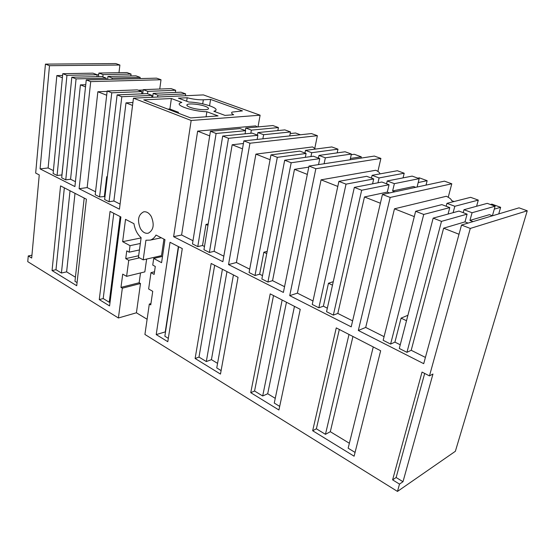<?xml version="1.0" encoding="UTF-8"?>
<svg xmlns="http://www.w3.org/2000/svg" width="555" height="555" viewBox="0 0 555 555"><rect width="100%" height="100%" fill="white"/><g stroke="black" fill="none" stroke-linecap="round" stroke-linejoin="round"><path stroke-width="0.83" d="M86.261 79.913L90.708 81.627L161.012 79.74L156.6 78.158L86.261 79.913L74.911 186.57L40.078 168.886L48.118 167.964L53.391 170.614M49.492 65.691L45.434 64.116L115.835 63.575L119.894 65.032L49.492 65.691L40.078 168.886M161.325 237.79L150.245 240.114L145.93 240.239L143.197 259.858L138.445 257.263L141.123 237.706C137.362 234.356 134.969 229.68 133.949 223.693L125.527 219.35L122.641 241.675L130.036 245.664L129.169 252.185L126.762 250.874L125.735 258.637L128.739 260.302L126.602 276.348L122.717 274.128L120.976 287.393L122.336 288.191L118.402 317.987L27.75 261.648L28.263 255.945L31.684 258.047L39.252 174.915L35.68 173.077L45.434 64.116M150.245 240.114C152.604 239.371 154.526 237.679 156.01 235.056L164.974 239.67L161.581 262.688L153.7 258.436L162.511 256.396M399.503 484.099L392.607 479.86L396.124 477.508L402.999 481.712L399.503 484.099L397.477 491.425L144.917 334.464L149.316 304.057L150.752 304.903L152.729 291.326L148.636 288.982L150.974 272.658L154.13 274.406L155.282 266.469L152.743 265.082L153.7 258.436M392.607 479.86L422.036 372.072L429.459 375.895L470.286 228.438L461.517 225.046L423.708 363.671L358.322 330.468L365.696 327.436L384.074 336.663M390.186 197.455L382.45 194.465L444.451 181.152L451.791 183.781L390.186 197.455L358.322 330.468M382.45 194.465L351.204 326.853L289.724 295.642L297.404 293.144L312.999 300.976M315.844 168.706L309.01 166.063L374.334 156.066L380.896 158.418L315.844 168.706L289.724 295.642M309.01 166.063L283.39 292.423L228.535 264.575L236.409 262.515L249.701 269.189M249.958 143.225L243.881 140.873L311.466 133.575L317.363 135.684L249.958 143.225L228.535 264.575M243.881 140.873L222.867 261.696L173.625 236.687L181.61 235.001L192.98 240.71M191.163 120.484L133.464 98.166L203.387 94.905L260.108 115.197L191.163 120.484L173.625 236.687M133.464 98.166L119.443 209.179L79.108 188.7L87.163 187.576L95.543 191.78M90.708 81.627L79.108 188.7M354.111 456.203L312.666 430.736L336.261 327.894L380.661 350.76L354.111 456.203M99.269 299.589L109.578 305.923L120.907 216.97L110.07 211.393L99.269 299.589L103.202 298.555L109.238 302.246L120.123 216.568M156.212 334.582L170.031 242.278L182.283 248.584L167.804 341.707L156.212 334.582L165.536 331.828M220.474 374.077L195.117 358.488L211.171 263.465L238.046 277.306L220.474 374.077M300.234 309.336L270.216 293.873L250.742 392.676L278.922 409.999L300.234 309.336M76.722 285.728L86.4 199.196L60.557 185.89L52.059 270.569L76.722 285.728M151.321 216.603C149.156 212.981 146.603 211.393 143.655 211.844C138.223 214.695 137.12 220.217 140.346 228.417C142.593 232.212 145.257 233.794 148.338 233.169C153.541 230.152 154.533 224.629 151.321 216.603M119.894 65.032L118.985 72.691M161.012 79.74L159.75 89.036M260.108 115.197L258.013 126.908M317.363 135.684L314.803 148.282M380.896 158.418L377.886 171.412M451.791 183.781L448.225 197.268M397.477 491.425L455.364 451.291L527.25 210.782L519.029 207.841L461.517 225.046M85.754 84.714L80.413 84.873L85.519 86.892M80.413 84.873L70.568 179.237L75.431 181.679M71.817 77.221L76.084 78.886L106.276 78.179L102.002 76.569L71.817 77.221L61.702 177.808L65.754 179.862L70.568 179.237M96.924 76.68L97.139 74.738L92.956 73.156L62.77 73.697L53.114 173.472L57.089 175.477L61.993 174.936M62.597 75.459L56.846 75.577L48.118 167.964M98.7 74.752L97.132 74.786M28.263 255.945L31.94 255.21M118.402 317.987L136.419 312.791L147.117 319.264M52.059 270.569L55.986 269.709L61.432 273.032L66.621 271.867L75.424 277.209M77.069 282.592L74.967 281.309L84.2 198.066M55.986 269.709L64.338 187.84M130.827 75.945L131.063 74.072L126.88 72.552L98.894 73.052L98.492 76.645M131.063 74.072L103.077 74.62L98.894 73.052M102.821 76.874L103.077 74.62M107.601 79.379L107.941 76.437L135.913 75.834L140.172 77.381L140.02 78.574M140.172 77.381L112.207 78.04L112.068 79.268M76.084 78.886L65.754 179.862M106.276 78.179L106.13 79.414M112.207 78.04L107.941 76.437M63.88 156.149L61.903 174.887M97.139 74.738L66.954 75.327L57.089 175.477M62.77 73.697L66.954 75.327M56.846 75.577L62.375 77.755M66.621 271.867L75.008 193.327M61.432 273.032L70.034 190.767M171.377 98.519L143.731 99.879L190.67 117.924L218.046 115.912L206.869 111.742C193.591 111.513 175.255 105.561 179.889 103.119L181.811 102.404L171.377 98.519L169.892 109.016L178.55 112.339M210.567 99.421L242.452 110.889L232.122 112.096C231.102 112.769 231.615 113.657 233.662 114.76L224.997 115.398L213.841 111.271L215.347 110.688C220.085 108.169 201.985 102.342 188.825 102.023L178.405 98.173L187.181 97.742C193.091 99.255 198.475 99.942 203.338 99.803L210.567 99.421L209.575 105.728M205.281 106.345C199.793 104.229 188.936 103.174 187.181 104.597C186.293 105.304 187.222 106.199 189.976 107.275C195.416 109.411 206.404 110.487 208.16 109.078C209.096 108.35 208.139 107.434 205.281 106.345M132.916 102.508L125.999 102.862L132.548 105.443M125.999 102.862L113.879 200.993L120.088 204.101M117.126 94.891L121.829 96.723L151.945 95.384L147.255 93.622L117.126 94.891L104.624 199.509L109.064 201.756L113.879 200.993M141.622 93.857L141.913 91.61L137.321 89.875L107.17 91.006L95.203 194.743L99.56 196.949L104.978 196.519M107.122 91.408L97.86 91.755L87.163 187.576M143.19 90.035L138.25 90.222M110.077 302.017L109.238 302.246M103.202 298.555L113.782 213.3M175.373 92.428L175.678 90.264L171.106 88.606L143.245 89.653L142.704 93.809M175.678 90.264L147.838 91.374L143.245 89.653M147.526 93.719L147.838 91.374M152.646 97.271L153.166 93.372L180.986 92.192L185.648 93.885L185.377 95.744M185.648 93.885L157.856 95.12L157.592 97.042M121.829 96.723L109.064 201.756M151.945 95.384L151.688 97.312M157.856 95.12L153.166 93.372M97.86 91.755L106.678 95.238M107.309 177.01L106.706 176.719L104.375 196.22M141.913 91.61L111.777 92.803L99.56 196.949M106.706 176.719L107.358 176.629M107.17 91.006L111.777 92.803M206.078 116.793L206.869 111.742M167.839 109.141L169.892 109.016M186.667 101.225L187.181 97.742M122.336 288.191L140.498 283.529L136.419 312.791M140.498 283.529L139.145 282.752L140.512 272.949M120.976 287.393L139.145 282.752M126.602 276.348L144.834 271.888L146.638 259.067M128.739 260.302L139.52 257.853M125.735 258.637L138.653 255.73M129.169 252.185L139.451 249.944M130.036 245.664L140.332 243.485M122.641 241.675L141.095 237.928M143.197 259.858L161.519 255.633L163.94 239.136M150.974 272.658L154.512 271.777M149.316 304.057L150.939 303.599M178.356 246.566L165.279 331.675M389.506 192.946L387.3 192.099L364.462 196.956L380.376 203.234M394.82 191.808L392.621 190.969L413.579 186.515L415.744 187.319M364.462 196.956L337.822 313.436L352.619 320.866M354.34 187.389L361.666 190.247L389.048 184.725L381.868 182.019L354.34 187.389L326.555 311.688L333.333 315.115L337.822 313.436M372.585 183.83L373.709 178.946L366.709 176.303L338.897 181.367L312.243 304.452L318.854 307.796L323.385 306.187L327.339 308.178M379.856 173.909C379.939 172.841 378.586 171.62 375.797 170.253L321.074 179.834L297.404 293.144M279.692 406.378L274.267 403.062L294.462 306.367M250.742 392.676L254.558 391.018L262.688 395.986L267.697 393.759L275.252 398.337M312.666 430.736L316.371 428.786L325.452 434.329L330.308 431.707L349.366 443.258M373.258 346.951L348.145 448.197L355.068 452.422M316.371 428.786L339.313 329.469M403.062 177.884L404.193 173.215L397.345 170.732L372.114 175.318L371.475 178.1M404.193 173.215L379.093 177.933L372.114 175.318M377.969 182.775L379.093 177.933M386.558 183.781L387.223 180.972L412.164 176.108L419.178 178.648L417.083 187.028M419.178 178.648L394.376 183.65L392.621 190.969M361.666 190.247L333.333 315.115M389.048 184.725L387.3 192.099M394.376 183.65L387.223 180.972M321.074 179.834L337.794 186.431M332.487 285.18L328.463 283.244L323.385 306.187M373.709 178.946L346.029 184.149L318.854 307.796M328.463 283.244L333.264 281.683M338.897 181.367L346.029 184.149M267.697 393.759L286.456 302.239M330.308 431.707L352.952 336.49M325.452 434.329L349.005 334.457M308.795 167.131L294.483 169.344L307.317 174.409M294.483 169.344L272.554 280.663L284.555 286.692M284.687 160.228L291.181 162.761L319.777 158.619L313.374 156.212L284.687 160.228L261.863 278.992L267.912 282.051L272.554 280.663M305.326 157.336L306.103 153.471L299.853 151.113L270.972 154.88L249.084 272.526L254.995 275.516L259.657 274.191L262.515 275.627M315.531 149.066L312.59 146.922L255.897 154.117L236.409 262.515M221.105 370.587L216.748 367.923L233.433 274.933M195.117 358.488L198.995 357.08L206.321 361.555L211.434 359.647L217.56 363.365M254.558 391.018L273.518 295.579M337.176 152.875L337.967 149.17L331.821 146.943L305.486 150.377L304.952 153.034M337.967 149.17L311.716 152.715L305.486 150.377M310.939 156.552L311.716 152.715M318.417 158.113L318.965 155.428L345.106 151.765L351.384 154.047L350.129 159.771M351.384 154.047L325.348 157.814L324.106 163.753M291.181 162.761L267.912 282.051M319.777 158.619L318.542 164.606M325.348 157.814L318.965 155.428M255.897 154.117L270.077 159.715M266.747 253.6L263.847 252.206L259.657 274.191M306.103 153.471L277.313 157.349L254.995 275.516M263.847 252.206L267.177 251.353M270.972 154.88L277.313 157.349M211.434 359.647L226.967 271.596M262.688 395.986L282.155 300.026M243.423 143.502L232.17 144.758L242.493 148.83M232.17 144.758L214.119 251.325L223.825 256.195M222.694 136.051L228.494 138.313L257.874 135.295L252.136 133.138L222.694 136.051L203.956 249.715L209.388 252.463L214.119 251.325M245.06 133.838L245.608 130.675L240.003 128.566L210.435 131.278L192.474 243.916L197.781 246.6L202.533 245.504L204.49 246.489M257.326 126.977L255.612 125.902L197.635 131.126L181.61 235.001M168.331 338.342L164.856 336.219L178.62 246.698M198.995 357.08L214.66 265.262M277.847 130.591L278.416 127.56L272.873 125.548L245.782 128.032L245.338 130.578M278.416 127.56L251.38 130.127L245.782 128.032M250.825 133.262L251.38 130.127M257.43 135.129L257.895 132.569L284.854 129.891L290.508 131.951L289.745 135.919M290.508 131.951L263.618 134.705L262.869 138.819M228.494 138.313L209.388 252.463M257.874 135.295L257.131 139.437M263.618 134.705L257.895 132.569M197.635 131.126L209.7 135.892M207.972 225.365L205.988 224.414L202.533 245.504M245.608 130.675L216.103 133.484L197.781 246.6M205.988 224.414L208.201 223.956M210.435 131.278L216.103 133.484M206.321 361.555L222.409 269.251M454.059 201.527L451.576 200.605C451.409 199.314 449.654 197.871 446.324 196.276L394.473 208.798L365.696 327.436M433.171 218.122L441.489 221.369L467.109 214.133L458.985 211.073L433.171 218.122L399.295 348.457L406.947 352.328L411.206 350.288L425.414 357.42M448.058 214.057L449.772 207.605L441.87 204.622L415.633 211.288L383.158 340.298L390.609 344.072L394.924 342.116L400.252 344.787M394.473 208.798L414.294 216.617M470.286 228.438L527.25 210.782M402.999 481.712L432.962 374.021L429.459 375.895M396.124 477.508L424.679 373.432M467.109 214.133L464.986 221.882L443.618 228.188L459.006 234.259M443.618 228.188L411.206 350.288M441.489 221.369L406.947 352.328M406.503 320.734L401.092 318.133L394.924 342.116M449.772 207.605L423.729 214.445L390.609 344.072M401.092 318.133L407.918 315.275M415.633 211.288L423.729 214.445M476.592 206.266L478.299 200.112L470.612 197.323L446.955 203.331L446.185 206.252M468.101 223.075L464.986 221.882M463.189 212.655L463.994 209.707L472.069 212.731L469.946 220.411L473.054 221.598M453.109 212.683L454.822 206.28L446.955 203.331M478.299 200.112L454.822 206.28M492.41 215.749L495.122 206.217L487.241 203.359L463.994 209.707M492.493 215.777L489.454 214.653L469.946 220.411M495.122 206.217L472.069 212.731M463.356 212.045L463.106 212.627M490.474 204.531L491.896 204.136L500.638 207.306L498.744 213.911M494.29 209.131L500.638 207.306M417.811 178.155L419.337 177.85L427.149 180.68L426.025 185.106M418.206 182.54L427.149 180.68M351.239 154.713L354.25 154.269L361.277 156.815L360.993 158.113M350.42 158.459L361.277 156.815M290.196 133.568L295.551 133.006L300.421 134.768M202.707 103.854L203.338 99.803M187.035 105.61L187.181 104.597M215.18 111.77L215.347 110.688M144.022 211.781L143.655 211.844"/></g></svg>
